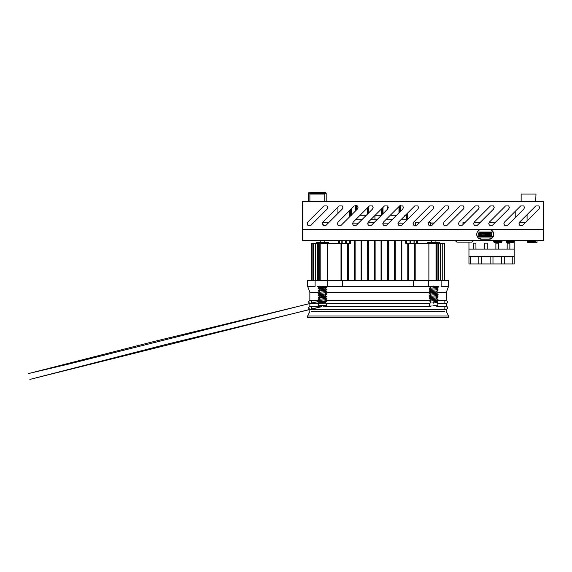 <?xml version="1.0" encoding="UTF-8"?>
<svg xmlns="http://www.w3.org/2000/svg" width="572" height="572" viewBox="0 0 572 572"><rect width="100%" height="100%" fill="white"/><g stroke="black" fill="none" stroke-linecap="round" stroke-linejoin="round"><path stroke-width="0.86" d="M302.474 229.679L302.474 240.362L543.4 240.362L543.4 229.679L489.947 229.679C495.488 230.552 494.551 239.504 488.953 239.218L481.538 239.218C475.94 239.504 475.003 230.552 480.537 229.679L302.474 229.679L302.474 201.48L543.4 201.48L543.4 229.679L302.474 229.672M401.823 201.487L404.79 201.487L401.823 201.487M376.605 201.48L379.572 201.48L376.605 201.487M351.387 201.487L354.354 201.487L351.387 201.487M365.694 201.487L366.223 201.487M358.201 201.487L390.347 201.48M383.39 201.487L399.227 201.487M389.961 201.487L388.088 201.487M395.316 201.487L386.872 201.487M327.098 209.087L310.961 225.225L307.815 225.225L307.157 223.652L307.815 222.079L323.952 205.941L327.098 205.941L327.749 207.514L327.098 209.087L327.749 207.514M342.228 209.087L326.09 225.225L322.944 225.225L322.293 223.652L322.944 222.079L339.082 205.941L342.228 205.941L342.885 207.514L342.228 209.087L342.885 207.514M357.364 209.087L341.227 225.225L338.073 225.225L337.423 223.652L338.073 222.079L354.218 205.941L357.364 205.941L358.015 207.514L357.364 209.087L358.015 207.514M372.494 209.087L356.356 225.225L353.21 225.225L352.559 223.652L353.21 222.079L369.348 205.941L372.494 205.941L373.144 207.514L372.494 209.087L373.144 207.514M387.63 209.087L371.485 225.225L368.339 225.225L367.689 223.652L368.339 222.079L384.477 205.941L387.63 205.941L388.281 207.514L387.63 209.087L388.281 207.514M402.759 209.087L386.622 225.225L383.476 225.225L382.818 223.652L383.476 222.079L399.613 205.941L402.759 205.941L403.41 207.514L402.759 209.087L403.41 207.514M417.889 209.087L401.751 225.225L398.605 225.225L397.955 223.652L398.605 222.079L414.743 205.941L417.889 205.941L418.547 207.514L417.889 209.087L418.547 207.514M433.025 209.087L416.888 225.225L413.735 225.225L413.084 223.652L413.735 222.079L429.879 205.941L433.025 205.941L433.676 207.514L433.025 209.087L433.676 207.514M448.155 209.087L432.017 225.225L428.871 225.225L428.221 223.652L428.871 222.079L445.009 205.941L448.155 205.941L448.805 207.514L448.155 209.087L448.805 207.514M463.291 209.087L447.147 225.225L444.001 225.225L443.35 223.652L444.001 222.079L460.138 205.941L463.291 205.941L463.942 207.514L463.291 209.087L463.942 207.514M478.421 209.087L462.283 225.225L459.137 225.225L458.479 223.652L459.137 222.079L475.275 205.941L478.421 205.941L479.071 207.514L478.421 209.087L479.071 207.514M493.55 209.087L477.413 225.225L474.267 225.225L473.616 223.652L474.267 222.079L490.404 205.941L493.55 205.941L494.208 207.514L493.55 209.087L494.208 207.514M508.687 209.087L492.549 225.225L489.396 225.225L488.745 223.652L489.396 222.079L505.541 205.941L508.687 205.941L509.337 207.514L508.687 209.087L509.337 207.514M523.816 209.087L507.679 225.225L504.533 225.225L503.882 223.652L504.533 222.079L520.67 205.941L523.816 205.941L524.467 207.514L523.816 209.087L524.467 207.514M538.953 209.087L522.808 225.225L519.662 225.225L519.011 223.652L519.662 222.079L535.8 205.941L538.953 205.941L539.603 207.514L538.953 209.087L539.603 207.514M327.098 209.08L327.749 207.507L327.098 209.08L310.961 225.218L307.815 225.218L307.364 224.582L307.815 225.218L310.961 225.225L307.815 225.225L307.157 223.652M417.889 209.08L418.547 207.507L417.889 209.08L407.714 219.255M433.025 209.08L433.676 207.507L433.025 209.08L419.855 222.251L415.515 222.251L419.855 222.258M448.155 209.08L448.805 207.507L448.155 209.08L434.241 222.994L431.824 222.994L434.241 223.001M463.291 209.08L463.942 207.507L463.291 209.08L447.147 225.218L444.001 225.218L443.35 223.645L444.001 225.218L447.147 225.225L444.001 225.225L443.35 223.652M478.421 209.08L479.071 207.507L478.421 209.08L465.25 222.251L462.991 222.251L465.25 222.258M458.479 223.652L459.137 225.218L462.283 225.218L459.137 225.218L458.479 223.645L459.137 225.225L462.283 225.225L462.991 224.503L462.991 222.258M493.55 209.08L494.208 207.507L493.55 209.08L480.373 222.258L474.102 222.258L477.827 222.258M508.687 209.08L509.337 207.507L508.687 209.08L495.502 222.258M503.882 223.652L504.533 225.218L507.679 225.218L504.533 225.218L503.882 223.645L504.533 225.225L507.679 225.225L510.467 222.258M538.953 209.08L539.603 207.507L538.953 209.08L527.084 220.949M519.011 223.652L519.662 225.225L521.592 225.847L522.808 225.225M515.215 211.397L515.215 217.689L510.646 222.251M488.745 223.652L489.396 225.225L492.549 225.225M473.616 223.652L474.267 225.225L477.413 225.225M428.221 223.652L428.871 225.225L432.017 225.225M413.084 223.652L413.735 225.225L416.888 225.225M407.235 219.734L403.839 223.144L398.012 223.144L403.589 223.144M397.955 223.652L398.605 225.225L401.751 225.225M385.821 219.734L392.113 219.734L388.695 223.144L382.882 223.144L382.882 224.16M382.818 223.652L383.476 225.225L386.622 225.225M370.685 219.734L376.984 219.734L374.453 222.251L368.182 222.258L374.467 222.251M367.689 223.652L368.339 225.225L371.485 225.225M361.84 219.734L358.43 223.144L352.617 223.144L358.437 223.144M352.559 223.652L353.21 225.225L356.356 225.225M337.423 223.652L338.073 225.225L341.227 225.225M337.93 207.093L337.93 213.392L329.057 222.251L322.78 222.258L329.072 222.251M337.93 225.061L337.93 222.243M322.293 223.652L324.281 225.868L326.09 225.225L324.281 225.225L324.281 225.868M307.364 222.715L307.364 224.589M478.306 237.973L492.185 237.973L488.953 239.218L481.538 239.218L478.321 237.988L492.17 237.988C493.693 236.465 494.122 234.684 493.443 232.647L493.443 232.632M477.048 232.632L477.041 232.647C476.369 234.684 476.798 236.465 478.321 237.988L478.321 237.988M489.239 222.258L495.516 222.258M430.351 222.258L428.714 222.251L430.351 222.258L430.351 225.876M521.592 225.847L521.592 225.225L519.662 225.225L521.592 225.225M519.505 222.258L525.303 222.258L525.303 222.737M415.515 225.868L415.515 222.258M368.046 224.86L368.046 222.444M324.281 225.225L326.09 225.225M324.724 194.072L309.888 194.072L324.724 194.072L324.724 201.487L308.408 201.48L308.408 193.322L326.204 193.322L326.204 201.48L324.724 201.48M535.985 194.072L521.149 194.072L535.985 194.072L535.692 201.48M521.578 201.48L535.985 201.487M535.985 194.065L521.149 194.065L535.985 194.065M325.468 192.578L313.227 192.578L325.468 192.578L326.204 193.322L325.461 192.578L311.318 192.578L308.623 192.8L308.408 193.322M405.405 215.279L406.413 215.279C408.108 215.279 408.108 215.279 406.413 215.279C408.108 215.279 408.108 215.279 406.413 215.279L406.413 219.734C408.108 219.734 408.108 219.734 406.413 219.734L400.951 219.734M390.268 215.279L396.568 215.279L390.268 215.279M381.882 215.287L374.946 215.287L374.946 219.734M349.799 215.279L351.165 215.279M360.002 215.279L366.302 215.287L360.002 215.279M355.555 219.734L361.847 219.734M404.719 215.279L406.413 215.279L406.413 214.271M381.238 209.18L381.238 215.287L374.946 215.287M349.764 215.279L351.458 215.279M382.318 214.4L382.318 208.101M356.835 205.548L356.835 209.617M337.48 223.151L337.93 223.151M382.882 223.144L388.703 223.144M430.351 223.151L434.098 223.151M430.351 222.994L433.698 222.994L430.351 223.001M319.684 243.322L317.682 243.322L319.684 243.322L319.684 280.416L318.282 280.416L318.282 243.322L317.682 243.315L319.612 243.315L311.425 243.322L321.571 243.322M326.397 280.416L320.17 280.416L320.17 243.322L350.514 243.322L349.471 243.322L349.471 240.362M346.639 243.322L339.961 243.322M312.097 243.322L312.097 280.409L311.34 280.409L318.282 280.416M345.667 240.362L345.667 243.322L346.203 243.322L325.397 243.315L338.452 243.322L325.397 243.322L327.327 243.315L327.327 280.416L341.756 280.416L341.756 243.322M442.642 280.409L440.64 280.409L440.64 243.322L436.522 243.322L437.923 243.322L437.923 280.416L444.78 280.409L444.78 243.322L436.593 243.028M434.627 243.322L428.878 243.315L429.808 243.315L428.878 243.322L428.878 280.416L414.45 280.416L414.45 243.322L405.684 243.322L406.735 243.322L406.735 240.362M417.689 243.322L430.809 243.322L417.689 243.322L417.689 240.362M331.424 280.416L341.756 280.409M361.039 240.362L361.039 280.416L361.783 280.416L361.783 243.322L361.039 243.322L361.783 243.322L361.783 240.362M367.624 280.409L361.783 280.409L367.717 280.409L367.624 240.362M361.411 280.416L368.461 280.416L368.461 243.322L367.717 243.322L368.461 243.322L368.461 240.362M368.089 280.416L375.132 280.416L375.132 243.329L374.395 243.329L375.132 243.322L375.132 240.362M388.581 240.362L388.581 280.409L387.744 280.416L375.132 280.409L381.066 280.409L381.066 243.329L381.81 243.322L381.066 243.329L381.066 240.362M388.581 280.409L394.423 280.409L394.423 243.322L395.166 243.322L394.423 243.322L394.423 240.362M397.919 280.409L388.488 280.409L388.488 243.322L387.744 243.322L388.488 243.322L388.488 240.362M395.166 240.362L395.166 280.416L401.094 280.409L401.094 243.322L401.837 243.322L401.094 243.322L401.094 240.362M414.45 280.409L401.094 280.416M429.808 280.416L436.036 280.416L436.036 243.322L414.45 243.322M436.522 243.322L436.522 280.416L437.923 280.416M416.237 243.322L430.809 243.322L416.48 243.322L416.673 240.362M444.051 280.409L442.742 280.409L442.742 243.322L436.593 243.322L444.78 243.322M444.108 243.322L444.108 280.409L448.57 280.409L448.57 286.343L446.346 292.278L446.346 300.436L436.593 300.443M410.539 240.362L410.539 243.322L430.809 243.322L414.014 243.322L414.357 240.362M442.742 243.322L440.64 243.322M430.916 243.315L409.566 243.322M407.772 243.322L407.772 280.416M408.515 243.322L408.515 280.416L424.781 280.416M415.193 243.322L415.193 280.416M387.744 280.409L381.81 280.409L387.744 280.416L387.744 240.362M368.461 280.409L374.395 280.416L374.395 240.362M361.783 280.409L367.717 280.409L367.717 240.362M355.105 280.416L355.105 243.322L354.368 243.322L355.105 243.322L355.105 240.362M354.368 280.416L354.368 240.362M341.849 240.362L341.849 243.322L325.397 243.322L339.725 243.322L339.532 240.362M338.517 243.322L325.397 243.322L338.517 243.322L338.517 240.362M350.514 240.362L350.514 243.322M405.684 243.322L405.684 240.362M414.014 243.322L414.014 240.362M409.995 243.322L409.995 240.362M401.837 240.362L401.837 280.416M346.203 240.362L346.203 243.322M342.192 240.362L342.192 243.322M417.753 240.362L417.753 243.322M416.48 243.322L416.48 240.362M381.81 240.362L381.81 280.416L388.116 280.416M339.725 240.362L339.725 243.322M338.452 243.322L338.452 240.362M438.946 286.35L428.457 286.35L428.457 280.416L317.26 280.416C304.554 280.409 304.554 280.409 317.26 280.409L315.086 280.416L315.086 286.35L307.636 286.343L307.636 280.409L311.425 280.409L311.425 243.322M313.463 280.409L313.463 243.322M315.565 280.409L315.565 243.322M348.434 280.416L348.434 243.322M347.69 280.416L347.69 243.322M341.012 280.416L341.012 243.322M448.57 286.343L441.119 286.343L441.119 280.416L438.946 280.416C451.651 280.409 451.651 280.409 438.946 280.409L428.457 280.416M436.522 280.416L436.036 280.416M428.457 286.35L413.656 286.35L413.656 280.416M342.549 280.416L342.549 286.35L413.656 286.35M320.17 280.416L319.684 280.416M327.749 280.416L327.749 286.35L317.26 286.35M342.549 286.35L327.749 286.35M357.836 280.409L360.696 280.409M406.52 280.416L408.143 280.416M392.585 280.416L388.488 280.416L392.585 280.416M381.066 280.416L375.132 280.416M317.682 243.322L317.496 280.409M312.934 280.409L312.155 280.409M374.767 280.416L381.46 280.416M438.524 243.322L438.524 280.416L440.497 280.409M318.997 292.278L309.86 292.278L307.636 286.343L309.86 292.278L309.86 300.436L308.372 301.923L309.33 300.536L311.34 300.436L311.34 303.403L309.86 303.403L318.411 303.41L310.181 303.403L69.369 363.906L28.6 373.53L153.654 341.584L319.612 301.187M319.612 301.294L309.652 303.389L308.372 301.923L309.86 303.403L309.86 306.37L308.372 307.858L309.33 306.47L311.34 306.37L311.34 309.338L309.86 309.338L446.346 309.338L444.859 309.338L444.859 306.37M307.636 317.496L448.57 317.496L448.57 316.016L307.636 316.016L307.636 317.496M311.34 311.561L444.859 311.561M309.86 311.561L307.636 316.016L309.86 311.561L309.86 309.338L308.372 307.858L309.652 309.323L321.907 306.685M309.86 306.37L318.776 306.377M326.233 306.377L429.972 306.377M437.43 306.377L446.882 306.47L447.74 307.343L447.74 308.365L446.339 309.338L310.181 309.338L29.851 379.422L168.34 343.851L321.907 306.613M326.591 303.41L429.608 303.41L326.591 303.41M446.339 300.436L447.74 301.408L447.74 302.431L446.882 303.303L438.781 303.41L446.346 303.403L444.859 303.403L444.859 300.436M309.86 300.436L318.196 300.443M326.011 300.443L429.279 300.443M326.812 292.278L430.809 292.278M438.123 292.278L446.346 292.278M439.632 242.721L439.632 243.172L436.593 243.172M430.809 243.172L427.763 243.172L427.763 242.721M320.971 242.435L318.175 242.435L320.341 242.435L318.239 242.428L318.239 242.871M318.239 242.428L320.277 242.428L319.276 242.428L319.276 242.871M324.117 242.428L325.733 242.428L325.733 242.871L325.733 242.428L324.732 242.428L328.435 242.428L324.732 242.428L324.732 240.362M326.769 242.428L326.769 242.871L326.769 242.428L324.639 242.428M316.566 242.435L316.566 242.878L328.435 242.878L328.435 242.435L316.566 242.435L320.277 242.435L316.566 242.428L320.277 242.428L320.277 240.362M323.094 306.821L325.175 306.821L323.094 306.821M321.907 306.821L319.898 306.821L321.907 306.821M318.633 302.96L318.347 303.839L326.655 303.839L326.655 305.334L318.347 305.334C318.497 306.27 318.99 306.771 319.834 306.821L319.834 306.821C318.94 306.728 318.447 306.234 318.347 305.334L318.633 302.96L318.061 302.273M319.226 302.481L319.612 302.366M326.655 303.839L325.397 302.366L322.608 302.373M328.435 242.435L324.732 242.435L324.732 243.028L320.277 243.028L320.277 242.435M325.397 302.366L325.397 299.735M325.397 298.541L325.397 297.404M325.397 296.21L325.397 292.742M325.397 291.548L325.397 290.412M325.397 289.217L325.397 288.081M325.397 286.887L325.397 286.35L326.741 286.744L326.755 287.68L326.033 287.973L318.983 288.839L318.983 287.923L319.612 288.052M319.24 286.05C318.847 286.815 318.447 286.815 318.053 286.05M321.872 242.878L321.872 242.435L321.242 242.435L321.242 242.878M318.175 242.435L318.175 242.878L318.175 242.435M320.341 242.435L320.341 242.878M319.441 242.435L319.441 242.878M324.667 242.878L324.667 242.435L326.834 242.435L326.834 242.878L326.834 242.435L324.038 242.435M325.568 242.435L325.568 242.878M433.698 302.373C429.972 302.366 429.972 302.366 433.698 302.366M431.031 306.821C430.187 306.771 429.694 306.27 429.543 305.334L429.543 303.839L430.809 302.366L430.809 300.951M433.698 286.05C433.698 286.815 433.698 286.815 433.698 286.05M433.698 302.967L433.698 301.78L437.222 301.33L437.222 302.245M438.152 242.878L438.152 242.435L437.966 242.878M436.929 242.878L436.929 242.435L435.313 242.435L435.313 242.878M438.152 242.435L427.763 242.435L431.474 242.435L430.473 242.435L430.473 242.878L430.473 242.435L432.089 242.435L432.089 242.878M429.436 242.435L429.436 242.878L429.436 242.435L431.567 242.435M439.632 242.435L439.632 242.878L427.763 242.878L427.763 242.435M493.293 236.501L490.876 236.501M479.608 236.501L477.198 236.501M514.171 242.285L514.171 249.106L507.185 249.106L507.185 243.172L509.859 243.172L509.859 249.106L509.859 243.172M498.555 243.172L498.555 249.106L495.881 249.106L495.881 243.172L498.555 243.172L498.555 249.106L507.185 249.106L507.185 243.172M473.273 243.172L473.273 249.106L473.273 243.172L475.94 243.172L475.94 249.106L468.954 249.106L468.954 242.135M484.577 243.172L484.577 249.106L484.577 243.172L487.251 243.172L487.251 249.106L475.94 249.106L475.94 243.172M495.881 243.172L495.881 249.106L487.251 249.106L487.251 243.172M514.171 249.106L514.171 263.935L504.282 263.935L504.282 256.521M512.762 263.935L512.762 256.521M504.282 263.935L492.978 263.935L492.978 256.521M501.458 263.935L501.458 256.521M492.978 263.935L481.674 263.935L481.674 256.521M490.147 263.935L490.147 256.521M481.674 263.935L470.37 263.935L470.37 256.521M478.843 263.935L478.843 256.521M470.37 263.935L468.954 263.935L468.954 249.106M514.171 256.521L468.954 256.521M493.55 232.94L494.001 232.94M493.407 236.794L493.407 232.046M457.2 242.135L468.103 242.135C472.744 242.135 472.744 242.135 468.103 242.135L457.2 242.135C456.306 242.042 455.812 241.548 455.72 240.655L455.72 240.362M491.877 234.391L491.877 234.806C491.756 235.971 491.112 236.615 489.947 236.737L480.544 236.737C479.379 236.615 478.735 235.971 478.614 234.813L479.979 236.179M486.722 236.737L486.722 236.293L486.722 236.737M487.022 236.737L486.722 236.293M488.953 236.737L488.953 236.293L488.953 236.737M490.29 236.708L490.29 236.25L490.29 236.708M480.201 236.708L480.201 236.25L480.201 236.708M481.538 236.737L481.538 236.293L481.538 236.737M483.762 236.293L483.469 236.737M479.057 233.426L478.614 233.977C478.735 232.818 479.379 232.175 480.544 232.053C479.379 232.175 478.735 232.818 478.614 233.977L478.614 234.391M479.057 233.204L478.614 233.426M491.434 233.204L491.877 233.204L491.877 233.977C491.756 232.818 491.112 232.175 489.947 232.053C491.112 232.175 491.756 232.818 491.877 233.977L491.877 234.813M485.614 232.196L480.544 232.196C479.472 232.311 478.878 232.904 478.764 233.977L478.764 234.813C478.878 235.886 479.472 236.479 480.544 236.593L489.947 236.593C491.019 236.479 491.613 235.886 491.727 234.813L491.727 233.977C491.613 232.904 491.019 232.311 489.947 232.196L485.471 232.497L485.614 232.053L485.492 232.497M485.649 232.497L489.947 232.497C490.84 232.589 491.334 233.083 491.434 233.977L491.434 234.813C491.334 235.707 490.84 236.2 489.947 236.293L480.544 236.293C479.651 236.2 479.15 235.707 479.057 234.813L479.057 233.977C479.15 233.083 479.651 232.589 480.544 232.497L485.614 232.497M486.951 236.25L483.54 236.25L484.484 235.5L485.993 235.5L486.951 236.25L487.101 235.357L488.581 235.357L488.731 236.25L489.947 236.25C490.819 236.157 491.298 235.678 491.384 234.806L491.384 233.977C491.298 233.111 490.819 232.632 489.947 232.539L480.544 232.539C479.672 232.632 479.193 233.111 479.1 233.977L479.1 234.806C479.193 235.678 479.672 236.157 480.544 236.25L481.796 236.029L480.544 236.029L479.329 234.806L479.329 233.977L480.544 232.761L489.947 232.761L491.162 233.977L491.162 234.806L489.947 236.029L488.695 236.029M485.8 236.293L484.691 236.293L485.907 236.458M479.057 234.17L479.057 232.997M488.781 236.293L487.458 235.557L487.423 236.057L488.431 236.644M482.06 236.644L483.254 235.943L482.839 235.671L481.681 236.737L481.681 236.293M487.237 235.943L487.458 235.557M482.839 235.671L483.061 236.057M486.407 236.293L485.614 235.7L484.084 236.293M481.216 233.905L489.396 234.127L481.216 233.905L481.216 234.885L489.274 234.885L489.396 234.127L489.846 234.127L489.274 233.905M485.242 235.256L485.242 234.885L489.618 234.885L489.846 234.127L490.211 234.663L489.625 233.533L480.866 233.533L480.273 234.127L480.866 235.256L489.618 235.256L490.211 234.663M480.866 233.533L480.866 233.905L489.625 233.905L489.625 233.533L480.866 233.533L480.273 234.391L480.68 234.127L481.216 234.885M489.618 235.256L489.811 234.663L485.242 234.663M489.274 234.885L489.811 234.663M480.644 234.663L480.273 234.663M489.625 233.533L490.211 234.127L489.846 234.391M479.329 233.977L479.1 233.977C479.193 233.111 479.672 232.632 480.544 232.539L489.947 232.539C490.819 232.632 491.298 233.111 491.384 233.977L491.162 233.977M488.731 236.25L489.947 236.293C490.84 236.2 491.334 235.707 491.434 234.806L491.727 234.813M481.796 236.029L481.91 235.357L483.39 235.357L483.54 236.25M478.764 234.813L479.057 234.813C479.15 235.707 479.651 236.2 480.544 236.293L481.76 236.25M320.277 240.54L307.071 240.362M493.164 232.053L477.32 232.053M537.022 240.362L537.022 242.428L535.835 242.428M506.906 242.435L512.026 242.435L506.906 242.435L506.163 241.691L506.163 240.362M506.349 241.691L514.471 241.691L514.471 240.362M494.444 242.435L499.563 242.435L494.444 242.435L493.7 241.691L493.7 240.362M502.009 241.691C501.751 242.128 502.002 242.614 500.421 242.435C492.728 242.292 494.594 242.9 493.7 241.691L502.009 241.691L502.009 240.362M527.97 242.435L533.09 242.435L527.97 242.435L527.227 241.691L527.227 240.362M535.535 241.691C535.285 242.128 535.528 242.614 533.948 242.435C526.254 242.292 528.128 242.9 527.227 241.691L535.535 241.691L535.535 240.362M350.414 209.745L350.414 215.279M351.458 214.986L351.458 208.694M355.577 205.298L355.577 210.875M405.77 215.279L405.77 214.915M398.97 206.585L398.97 212.877M399.399 212.448L399.399 206.156M399.864 205.72L399.864 211.983M381.882 208.537L381.882 214.829M387.773 206.106L387.773 208.923M367.496 207.786L367.496 214.085M368.404 213.177L368.404 206.885M400.607 211.24L400.607 205.362M356.313 210.138L356.313 205.348M382.99 213.728L382.99 207.436M319.612 289.246L318.125 288.681L318.475 287.773L326.026 286.758L325.768 287.215L319.24 288.381M325.397 288.681L326.898 289.296L326.019 290.311L319.612 290.891M325.397 294.029L318.504 294.752L318.125 295.674L319.612 296.239M325.397 293.343L326.898 293.958L326.019 294.973L319.612 295.552M326.026 296.997L325.768 296.539L319.612 297.883M326.026 301.658L325.768 301.208L319.24 302.366M433.698 305.341C428.342 305.334 428.342 305.334 433.698 305.334C439.06 305.334 439.06 305.334 433.698 305.341M433.698 303.839C439.06 303.839 439.06 303.839 433.698 303.839C428.342 303.839 428.342 303.839 433.698 303.839M473.223 240.655L455.72 240.655L456.928 242.113L471.743 242.135L473.223 240.362M483.991 236.737L483.991 236.293M486.5 236.737L486.5 236.293M488.803 236.737L488.803 236.293L488.803 236.737M490.068 236.737L490.068 236.286M490.511 236.179L490.511 236.651M480.423 236.737L480.423 236.286M491.434 233.426L491.877 233.426M487.423 236.057L487.651 235.671M483.033 235.557L483.254 235.943M490.211 234.127L489.811 234.391M480.273 234.127L480.644 234.127M480.866 235.256L480.866 234.885M506.163 241.691C507.057 242.9 505.19 242.292 512.877 242.435C514.457 242.621 514.214 242.128 514.471 241.691L514.285 241.691M349.799 216.652L349.799 210.36M527.084 220.956L527.084 214.664M309.888 194.072L309.888 201.487M521.149 194.072L521.149 201.487M407.714 212.97L407.714 219.734M446.346 309.338L446.346 311.561L448.57 316.016M446.317 306.37L444.859 306.606M444.859 306.613L446.274 306.37M446.346 303.403L446.346 306.37M446.317 300.436L444.859 300.672M444.859 300.679L446.274 300.436M326.955 242.871L326.955 242.428M318.053 242.871L318.053 242.428M326.655 305.334C326.476 306.299 325.983 306.792 325.175 306.821M319.612 301.501L319.612 300.364M319.612 299.17L319.612 295.703M319.612 294.508L319.612 293.372M319.612 292.178L319.612 288.71M319.612 287.516L319.612 286.35M326.019 290.004L326.026 289.089L318.504 290.09L318.125 291.012L319.612 291.577M326.019 292.335L326.026 291.42L318.475 292.435L318.125 293.343L319.612 293.908M319.24 290.712L318.983 290.254L319.612 290.383M325.397 291.012L326.898 291.627L326.019 292.642L318.983 293.5L318.983 292.585M325.397 294.537L326.026 294.666L325.768 294.208M319.24 295.374L318.983 294.923M325.397 295.674L326.898 296.289L326.019 297.304L318.983 298.162L318.983 297.254M325.768 296.539L326.026 296.082L318.54 297.068L318.125 298.005L319.612 298.57M326.019 299.328L326.026 298.42L318.504 299.413L318.125 300.336L319.612 300.901M325.397 298.005L326.898 298.62L326.019 299.635L318.983 300.493L318.983 299.585M325.397 300.336L326.898 300.951L326.019 301.966L318.983 302.824M325.768 301.208L326.026 300.75L318.475 301.759L318.053 302.373M325.768 287.215L326.026 287.673L325.397 287.544M319.612 286.915L318.125 286.35M436.593 302.366L437.852 303.839L437.852 305.334C437.68 306.299 437.18 306.792 436.372 306.821M430.809 299.757L430.809 298.62M430.809 297.426L430.809 296.289M430.809 295.095L430.809 293.958M430.809 292.764L430.809 289.296M430.809 288.102L430.809 286.965M436.593 301.458L436.593 300.321M436.593 299.127L436.593 295.66M436.593 294.466L436.593 293.329M436.593 292.135L436.593 290.998M436.593 289.804L436.593 288.667M436.593 287.473L436.593 286.35M435.928 242.435L435.928 240.362M431.474 242.435L431.474 240.362M429.322 286.35L429.322 286.93L430.809 287.502M436.593 288.124L437.222 288.259L437.222 287.344L429.686 288.345L429.322 289.253L430.809 289.832M433.698 286.643L430.18 287.094L430.18 286.179M436.593 286.937L438.095 287.544L437.215 288.56L430.18 289.425L430.18 288.51M436.593 289.268L438.102 289.875L437.215 290.891L430.18 291.756L430.18 290.841M437.215 290.583L437.222 289.675L429.701 290.669L429.322 291.598L430.809 292.163M437.222 292.921L437.222 292.006L430.187 292.864L429.3 293.879L430.809 294.494M436.593 291.598L438.073 292.163L437.702 293.086L430.18 294.087L430.18 293.171M436.593 293.929L438.095 294.537L437.215 295.552L430.18 296.418L430.18 295.502M437.222 295.252L437.222 294.337L429.701 295.331L429.329 296.26L430.809 296.825M437.222 297.583L437.222 296.668L429.679 297.676L429.322 298.584L430.809 299.156M436.593 296.26L438.081 296.832L437.716 297.74L430.18 298.748L430.18 297.833L430.809 297.962M436.593 298.591L438.095 299.199L437.215 300.221L430.18 301.079L430.18 300.164L430.809 300.293M437.215 299.914L437.222 298.999L429.672 300.014L429.329 300.922L430.809 301.487M433.698 302.96L437.952 302.245L437.952 301.33L436.593 300.922M429.25 242.878L429.25 242.435"/></g></svg>
